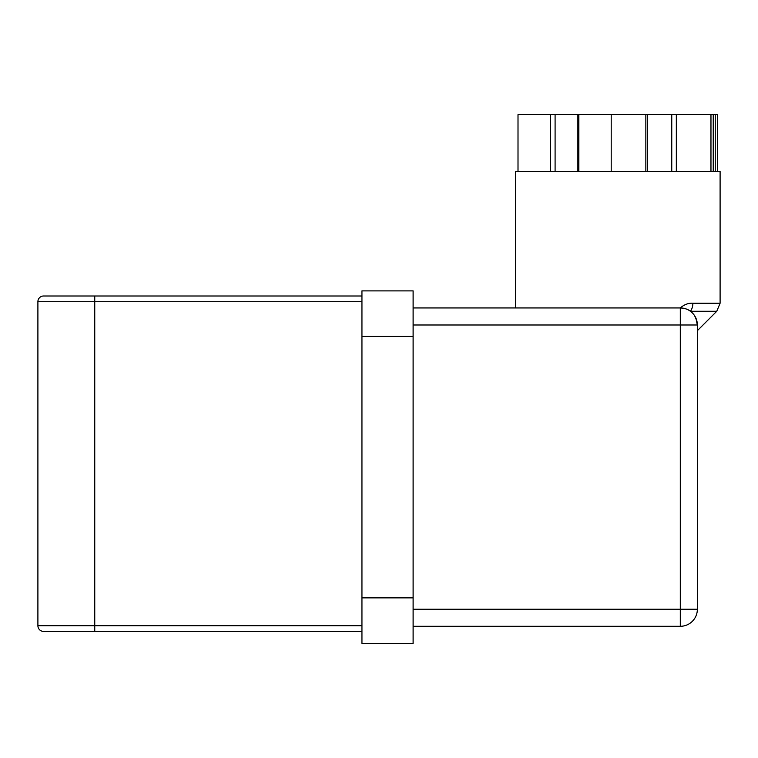 <?xml version="1.0" encoding="UTF-8"?>
<svg xmlns="http://www.w3.org/2000/svg" width="758" height="758" viewBox="0 0 758 758"><rect width="100%" height="100%" fill="white"/><g stroke="black" fill="none" stroke-linecap="round" stroke-linejoin="round"><path stroke-width="1.14" d="M361.945 625.729L94.75 625.729L94.75 301.684L361.945 301.684L361.945 295.999L43.585 295.999A5.685 5.685 0 0 0 37.9 301.684L37.9 625.729A5.685 5.685 0 0 0 43.585 631.414L361.945 631.414M550.365 114.648L550.365 171.498L518.008 171.498L518.008 114.648L645.844 114.648L645.844 171.498L611.204 171.498L611.204 114.648M645.844 114.648L676.335 114.648L676.335 171.498L710.966 171.498L710.966 114.648L717.532 114.648L717.532 171.498M715.249 171.498L715.249 114.648M611.204 171.498L578.856 171.498L578.856 114.648M676.335 114.648L710.966 114.648M713.24 114.648L713.24 171.498L710.966 171.498M692.869 303.228A11.37 8.347 90 0 1 690.434 311.263C688.207 309.34 684.825 308.231 680.305 307.938C684.266 304.517 688.454 302.944 692.869 303.228L720.1 303.228L720.1 171.498L515.44 171.498L515.44 307.938M413.11 626.298L680.305 626.298A17.055 17.055 0 0 0 697.36 609.242L697.36 324.993L695.853 317.981M694.603 315.698L696.915 321.127M413.11 324.993L697.36 324.993C697.36 332.487 697.36 332.487 697.36 324.993C697.36 332.487 697.36 332.487 697.36 324.993L697.36 609.242L413.11 609.242M680.305 626.298L680.305 307.938A17.055 17.055 0 0 1 697.36 324.993A17.055 17.055 0 0 0 680.305 307.938L413.11 307.938M361.945 336.363L413.11 336.363L413.11 290.882L361.945 290.882L361.945 643.352L413.11 643.352L413.11 597.873L361.945 597.873M413.11 336.363L413.11 597.873M94.75 295.999L94.75 301.684L37.9 301.684M37.9 625.729L94.75 625.729L94.75 631.414M577.88 171.498L577.88 114.648M555.093 114.648L555.093 171.498M647.36 114.648L647.36 171.498M671.759 171.498L671.759 114.648M720.1 303.228L716.774 311.263L690.434 311.263M697.36 330.678L716.774 311.263"/></g></svg>
